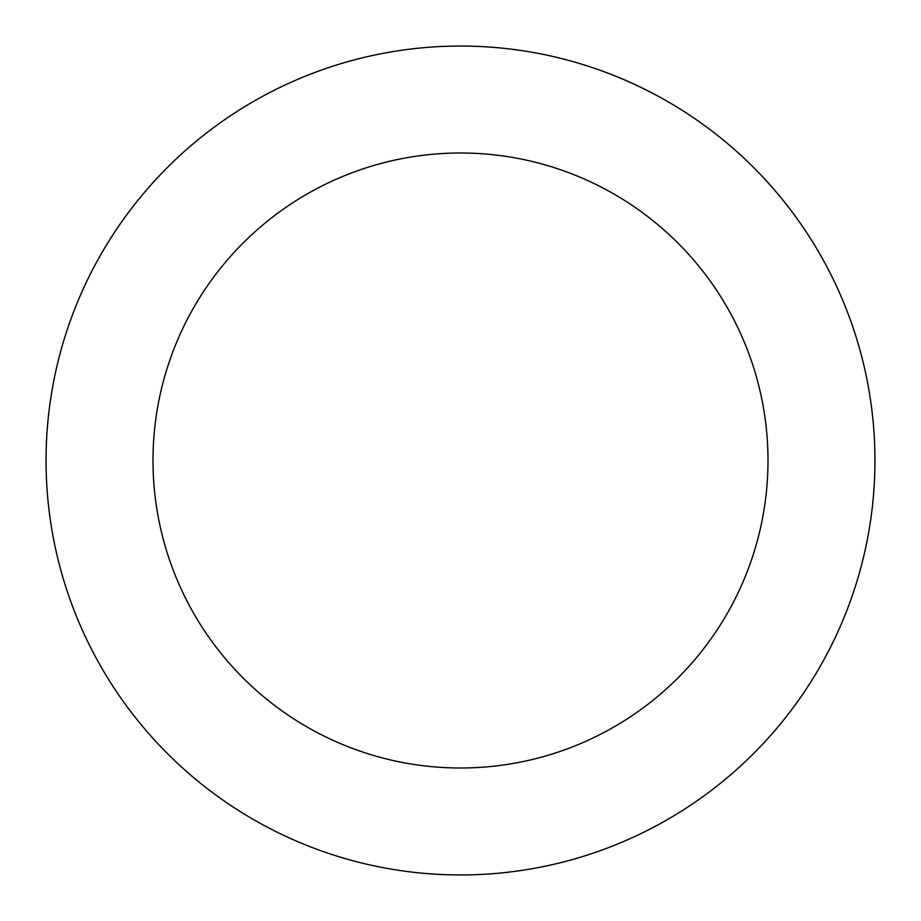 <?xml version="1.0" encoding="UTF-8"?>
<svg xmlns="http://www.w3.org/2000/svg" width="921" height="921" viewBox="0 0 921 921"><rect width="100%" height="100%" fill="white"/><g stroke="black" fill="none" stroke-linecap="round" stroke-linejoin="round"><path stroke-width="0.69" stroke-dasharray="4.61 3.45" d="M460.5 46.05A414.45 414.45 0 0 1 874.95 460.5A414.45 414.45 0 0 1 460.5 874.95A414.45 414.45 0 0 1 46.05 460.5A414.45 414.45 0 0 1 460.5 46.05A414.45 414.45 0 0 1 874.95 460.5A414.45 414.45 0 0 1 460.5 874.95A414.45 414.45 0 0 1 46.05 460.5A414.45 414.45 0 0 1 460.5 46.05A414.45 414.45 0 0 1 874.95 460.5A414.45 414.45 0 0 1 460.5 874.95A414.45 414.45 0 0 1 46.05 460.5A414.45 414.45 0 0 1 460.5 46.05"/><path stroke-width="1.38" d="M460.5 153.001A307.499 307.499 0 0 1 767.999 460.5A307.499 307.499 0 0 1 460.5 767.999A307.499 307.499 0 0 1 153.001 460.5A307.499 307.499 0 0 1 460.5 153.001M460.5 46.05A414.45 414.45 0 0 1 874.95 460.5A414.45 414.45 0 0 1 460.5 874.95A414.45 414.45 0 0 1 46.05 460.5A414.45 414.45 0 0 1 460.5 46.05"/></g></svg>
